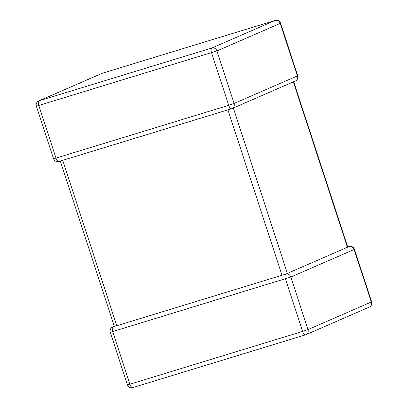 <?xml version="1.0" encoding="UTF-8"?>
<svg xmlns="http://www.w3.org/2000/svg" width="408" height="408" viewBox="0 0 408 408"><rect width="100%" height="100%" fill="white"/><g stroke="black" fill="none" stroke-linecap="round" stroke-linejoin="round"><path stroke-width="0.61" d="M113.281 326.798L113.026 326.879A4.299 1.77 73 0 0 112.725 331.673L129.897 384.198L302.619 331.429L285.452 278.904A4.299 1.77 -107 0 1 285.753 274.11L113.536 326.721M113.026 326.879A4.299 3.917 -113.5 0 0 112.644 327.022A4.299 4.299 0 0 0 110.272 332.301L290.833 277.052L307.999 329.572L371.29 302.022L354.124 249.497L290.833 277.052A4.299 3.917 -113.5 0 0 285.753 274.11L285.187 274.416M349.243 246.503A4.299 1.77 73 0 0 349.12 246.529A4.299 1.77 73 0 0 349.039 246.559L347.754 247.095L293.704 81.728M233.325 108.013L287.38 273.401L347.407 247.268L293.352 81.881M287.38 273.401L285.595 274.156M114.658 326.517L114.653 326.171M58.961 161.466A4.299 1.77 -107 0 1 58.88 161.497A4.299 1.77 -107 0 1 55.993 158.095L228.72 105.325L234.1 103.469L297.391 75.919L280.225 23.394L216.934 50.949L234.1 103.469A4.299 3.917 66.5 0 1 232.065 108.559A4.299 3.917 66.5 0 1 231.688 108.701A4.299 1.77 73 0 1 231.606 108.727A4.299 4.299 0 0 0 232.065 108.559L295.356 81.003A4.299 4.299 0 0 0 297.728 75.725L297.391 75.919A4.299 3.917 66.5 0 1 295.356 81.003M228.72 105.325A4.299 1.77 73 0 0 231.606 108.727L58.88 161.497A4.299 4.299 0 0 1 53.535 158.722L55.993 158.095L38.826 105.57A4.299 1.77 -107 0 1 39.122 100.776L211.849 48.006L275.14 20.456L102.413 73.226L39.122 100.776A4.299 3.917 66.5 0 0 38.74 100.919A4.299 4.299 0 0 0 36.368 106.197L216.934 50.949A4.299 3.917 66.5 0 0 211.849 48.006A4.299 1.77 73 0 0 211.553 52.805L228.72 105.325M281.999 275.257L227.939 109.849M62.71 160.329L116.775 325.737M369.26 307.107A4.299 3.917 -113.5 0 0 371.29 302.022L371.632 301.828A4.299 4.299 0 0 1 369.26 307.107L305.969 334.662A4.299 3.917 -113.5 0 0 307.999 329.572L302.619 331.429A4.299 1.77 73 0 0 305.51 334.83A4.299 1.77 73 0 0 305.587 334.8A4.299 3.917 -113.5 0 0 305.969 334.662A4.299 4.299 0 0 1 305.51 334.83L132.784 387.6A4.299 1.77 -107 0 1 129.897 384.198L127.439 384.826A4.299 4.299 0 0 0 132.784 387.6A4.299 1.77 -107 0 0 132.86 387.569M349.039 246.559A4.299 3.917 -113.5 0 1 354.124 249.497L354.465 249.308L371.632 301.828M280.561 23.205A4.299 4.299 0 0 0 275.216 20.425A4.299 1.77 -107 0 0 275.14 20.456A4.299 3.917 66.5 0 1 280.225 23.394L280.561 23.205L297.728 75.725M102.031 73.364A4.299 3.917 66.5 0 1 102.413 73.226A4.299 1.77 73 0 1 102.49 73.195A4.299 4.299 0 0 0 102.031 73.364L38.74 100.919M102.571 73.175A4.299 1.77 73 0 0 102.49 73.195L275.216 20.425A4.299 1.77 -107 0 1 275.339 20.4M354.465 249.308A4.299 4.299 0 0 0 349.12 246.529L347.708 246.957M110.272 332.301L127.439 384.826M114.296 326.303L112.644 327.022M36.368 106.197L53.535 158.722M114.322 326.375L60.292 161.068"/></g></svg>

